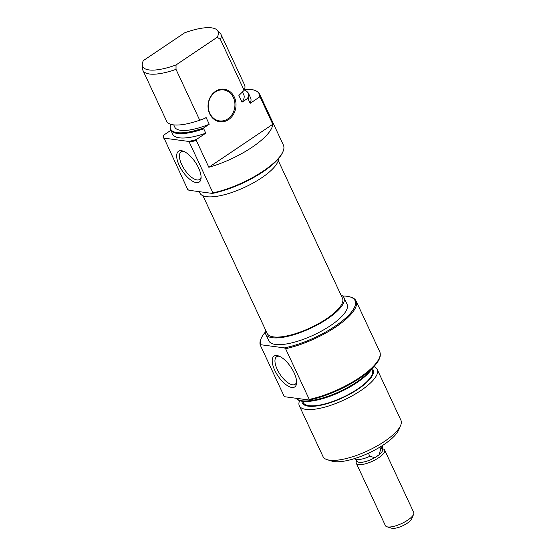 <?xml version="1.0" encoding="UTF-8"?>
<svg xmlns="http://www.w3.org/2000/svg" width="556" height="556" viewBox="0 0 556 556"><rect width="100%" height="100%" fill="white"/><g stroke="black" fill="none" stroke-linecap="round" stroke-linejoin="round"><path stroke-width="0.83" d="M215.443 91.379A16.409 13.949 -82.4 0 1 234.375 97.175A16.409 13.949 -82.4 0 1 228.599 119.589A16.409 13.949 -82.4 0 1 209.668 113.792A16.409 13.949 -82.4 0 1 215.443 91.379M227.877 118.859A15.631 13.281 97.6 0 0 234.757 102.186A15.631 13.281 97.6 0 0 223.693 89.94A15.631 13.281 97.6 0 0 215.353 91.99A15.631 13.281 97.6 0 0 208.472 108.67A15.631 13.281 97.6 0 0 219.537 120.916A15.631 13.281 97.6 0 0 227.877 118.859M283.025 151.496L282.636 152.407A51.965 16.478 155 0 1 263.064 171.748A51.965 16.478 155 0 1 212.336 193.412L212.934 192.862A52.744 16.729 -25 0 0 263.155 171.13A52.744 16.729 -25 0 0 283.025 151.496A52.744 16.729 -25 0 0 283.414 145.144L259.763 94.437A52.744 16.729 155 0 1 260.271 97.404L272.794 124.273L208.834 167.293A52.744 16.729 -25 0 0 252.035 147.284A52.744 16.729 -25 0 0 272.794 124.273M179.192 165.354A18.556 7.812 56.1 0 1 182.715 150.989A18.556 7.812 56.1 0 1 198.575 167.954A18.556 7.812 56.1 0 1 201.07 178.274A18.556 7.812 56.1 0 1 192.369 181.089A18.556 7.812 56.1 0 1 179.192 165.354M183.841 151.413A16.604 6.992 -123.9 0 0 181.089 151.892A16.604 6.992 -123.9 0 0 181.68 164.506A16.604 6.992 -123.9 0 0 199.625 179.449A16.604 6.992 -123.9 0 0 201.098 177.079M199.27 191.66L199.924 193.071A43.173 13.691 -25 0 0 261.605 177.844A43.173 13.691 -25 0 0 278.605 158.55M208.834 167.293L196.303 140.425A52.744 16.729 155 0 1 189.29 142.155L212.934 192.862M260.271 97.404L259.687 96.911A52.459 16.638 -25 0 0 257.984 92.213L258.554 92.755A52.744 16.729 155 0 1 259.763 94.437M189.29 142.155L188.651 141.439A52.459 16.638 -25 0 0 196.261 139.577L196.303 140.425M142.941 70.41L166.647 121.243A42.979 13.629 -25 0 0 195.51 121.597A42.979 13.629 -25 0 0 199.722 120.2L176.016 69.368A42.979 13.629 155 0 1 142.941 70.41A42.979 13.629 155 0 1 142.531 68.77L142.266 64.864A41.554 13.177 -25 0 0 176.043 64.941L176.016 69.368M220.426 39.504L217.264 37.21A41.554 13.177 -25 0 0 217.035 30.003L219.856 32.714A42.979 13.629 155 0 1 220.843 34.083A42.979 13.629 155 0 1 220.426 39.504L244.126 90.329L238.885 95.465L242.013 102.179A38.093 12.079 -25 0 0 243.827 94.916L242.513 92.101M173.736 124.898L174.772 127.115A38.093 12.079 -25 0 0 209.237 124.231L206.102 117.511L204.844 118.359A39.073 12.392 155 0 1 196.998 121.138L195.51 121.597M170.761 124.308A42.694 13.539 -25 0 0 170.199 127.435A42.694 13.539 -25 0 0 203.732 127.929L209.237 124.231M170.664 129.854L172.701 134.218A42.979 13.629 -25 0 0 205.769 133.176L203.732 128.811A42.979 13.629 155 0 1 170.664 129.854A42.979 13.629 155 0 1 170.247 128.214L170.199 127.435M170.873 130.306L163.61 135.198A52.459 16.638 -25 0 0 163.603 136.227A52.459 16.638 -25 0 0 164.062 138.145L188.651 141.439M196.261 139.577L205.769 133.176M217.035 30.003A41.554 13.177 -25 0 0 184.62 32.832L143.392 60.562A41.554 13.177 -25 0 0 142.266 64.864M257.984 92.213A52.459 16.638 -25 0 0 244.536 89.314M247.01 91.615L247.573 92.157A42.979 13.629 155 0 1 248.567 93.526A42.979 13.629 155 0 1 248.143 98.94L247.517 98.481A42.694 13.539 -25 0 0 247.01 91.615A42.694 13.539 -25 0 0 244.258 90.037M199.722 120.2L204.844 118.359M217.264 37.21L176.043 64.941M244.126 90.329A42.979 13.629 -25 0 0 244.55 84.915L220.843 34.083M242.013 102.179L247.517 98.481M248.143 98.94L250.179 103.312A42.979 13.629 -25 0 0 250.603 97.891L248.567 93.526M250.179 103.312L259.687 96.911M164.062 138.145L187.699 189.478L188.929 190.277L212.336 193.412M164.048 138.771A52.744 16.729 155 0 1 163.652 137.005L163.603 136.227M203.732 127.929L203.732 128.811M265.268 332.14A51.965 16.478 -25 0 0 261.244 338.291A51.965 16.478 -25 0 0 260.966 344.755L260.361 345.304A52.744 16.729 155 0 1 260.854 339.195L261.244 338.291M350.016 296.897L350.961 297.182A52.744 16.729 155 0 1 356.076 300.97A52.744 16.729 155 0 1 335.817 326.956A52.744 16.729 155 0 1 285.596 348.688L284.366 347.896A51.965 16.478 -25 0 0 335.094 326.226A51.965 16.478 -25 0 0 350.016 296.897A51.965 16.478 -25 0 0 342.711 296.028M294.103 372.812A18.556 7.812 56.1 0 1 296.591 383.133A18.556 7.812 56.1 0 1 287.89 385.947A18.556 7.812 56.1 0 1 274.72 370.213A18.556 7.812 56.1 0 1 278.243 355.847A18.556 7.812 56.1 0 1 294.103 372.812M279.362 356.271A16.604 6.992 -123.9 0 0 276.617 356.743A16.604 6.992 -123.9 0 0 277.208 369.358A16.604 6.992 -123.9 0 0 295.146 384.3A16.604 6.992 -123.9 0 0 296.626 381.93M301.915 401.217A39.073 12.392 -25 0 0 321.264 405.157A39.073 12.392 -25 0 0 358.12 389.13A39.073 12.392 -25 0 0 372.075 368.503M373.854 366.64A42.979 13.629 155 0 1 377.232 369.455A42.979 13.629 155 0 1 360.726 390.625A42.979 13.629 155 0 1 299.33 405.783A42.979 13.629 155 0 1 299.621 400.654M372.152 368.371A42.694 13.539 155 0 1 356.876 382.667A42.694 13.539 155 0 1 296.869 399.083L296.306 398.541A42.979 13.629 -25 0 0 356.716 382.014A42.979 13.629 -25 0 0 370.595 369.83M380.228 353.685L380.276 354.471A52.459 16.638 155 0 1 359.628 378.316A52.459 16.638 155 0 1 309.233 400.028L309.247 399.396A52.744 16.729 -25 0 0 359.468 377.663A52.744 16.729 -25 0 0 380.228 353.685A52.744 16.729 -25 0 0 379.72 351.677L356.076 300.97M400.619 425.458L398.673 429.997A39.073 12.392 155 0 1 383.953 444.543A39.073 12.392 155 0 1 331.932 461.126L327.199 459.694A42.979 13.629 -25 0 0 384.432 441.457A42.979 13.629 -25 0 0 400.619 425.458A42.979 13.629 -25 0 0 400.939 420.287L377.232 369.455M299.33 405.783L323.029 456.608A42.979 13.629 -25 0 0 327.199 459.694M340.911 294.944A43.173 13.691 155 0 1 343.955 297.627A43.173 13.691 155 0 1 327.373 318.894A43.173 13.691 155 0 1 265.698 334.114A43.173 13.691 155 0 1 265.594 330.062M343.955 297.627L347.083 304.34A43.173 13.691 155 0 1 330.507 325.614A43.173 13.691 155 0 1 268.826 340.835L265.698 334.114M309.233 400.028L284.644 396.727L284.005 396.011L260.361 345.304M371.686 369.121L372.235 370.296A38.093 12.079 155 0 1 357.605 389.061A38.093 12.079 155 0 1 303.187 402.495L302.638 401.321M309.247 399.396L285.596 348.688M284.366 347.896L260.966 344.755M202.968 195.754L267.165 333.433A41.554 13.177 -25 0 0 326.525 318.783A41.554 13.177 -25 0 0 342.482 298.308L278.285 160.628M382.535 448.762L383.126 448.942A15.631 4.955 155 0 1 384.641 450.061A15.631 4.955 155 0 1 378.643 457.762A15.631 4.955 155 0 1 356.313 463.273A15.631 4.955 155 0 1 356.431 461.39L356.674 460.82M382.32 445.62A15.471 4.907 155 0 1 382.326 445.738A15.471 4.907 155 0 1 380.749 448.984L379.095 454.759A13.97 4.427 155 0 1 377.107 456.219A13.97 4.427 155 0 1 374.813 457.637A13.97 4.427 155 0 1 357.473 461.584L354.492 458.721A15.471 4.907 155 0 1 354.408 458.637M413.615 514.321L411.669 518.866A11.725 3.718 155 0 1 407.256 523.224A11.725 3.718 155 0 1 391.646 528.2L386.92 526.775A15.631 4.955 -25 0 0 407.729 520.138A15.631 4.955 -25 0 0 413.615 514.321A15.631 4.955 -25 0 0 413.733 512.444L384.641 450.061M356.313 463.273L385.405 525.649A15.631 4.955 -25 0 0 386.92 526.775M382.326 445.738L382.604 449.867A13.97 4.427 155 0 1 379.095 454.759L374.813 457.637L369.851 456.309A15.471 4.907 155 0 1 354.492 458.721M380.749 448.984L379.887 447.135M368.406 453.209L369.851 456.309"/></g></svg>
